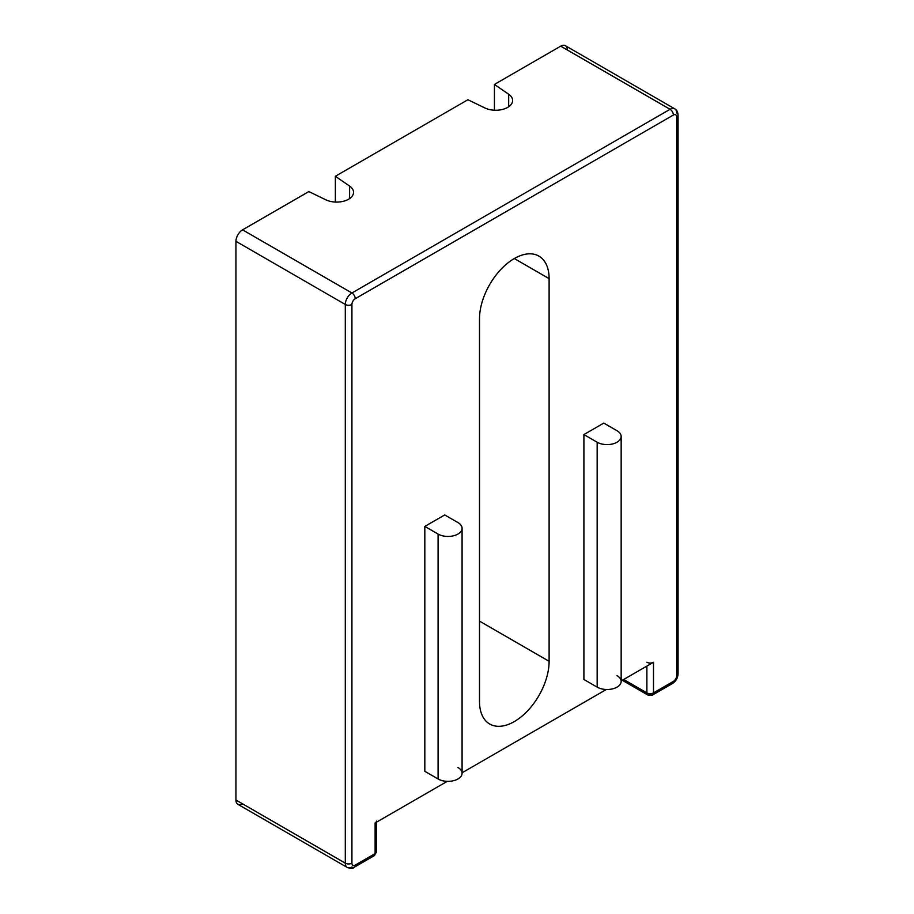 <?xml version="1.0" encoding="UTF-8"?>
<svg xmlns="http://www.w3.org/2000/svg" width="914" height="914" viewBox="0 0 914 914"><rect width="100%" height="100%" fill="white"/><g stroke="black" fill="none" stroke-linecap="round" stroke-linejoin="round"><path stroke-width="1.37" d="M567.331 49.996A9.368 5.415 120 0 0 560.705 46.168L494.428 84.431L508.675 94.233A16.875 9.746 180 0 1 507.681 107.395A16.875 9.746 180 0 1 484.9 107.966L467.911 99.74L335.358 176.265L335.358 202.051L335.358 176.265L349.605 186.079A16.875 9.746 180 0 1 348.611 199.229A16.875 9.746 180 0 1 325.818 199.8L308.841 191.574L242.564 229.848A9.368 5.415 120 0 0 235.938 241.319L235.938 800.024A9.368 5.415 120 0 0 242.564 803.852M371.804 855.504A4.684 2.708 -120 0 0 374.146 855.744L376.488 851.677L376.488 821.069A4.684 2.708 0 0 1 375.117 822.977L375.117 853.596A4.684 2.708 0 0 0 376.488 851.677A4.684 2.708 180 0 1 375.117 853.596A4.684 2.708 60 0 1 374.146 855.744A4.684 2.708 -120 0 0 375.117 853.596L355.238 865.078A4.684 2.708 60 0 1 354.266 867.226A4.684 2.708 -120 0 0 355.238 865.078A4.684 2.708 120 0 1 351.924 863.159A4.684 2.708 180 0 1 345.298 863.159A4.684 2.708 0 0 0 351.924 863.159L351.924 304.465A4.684 2.708 180 0 1 345.298 304.465A4.684 2.708 0 0 0 351.924 304.465A4.684 2.708 120 0 1 355.238 298.718A4.684 2.708 -120 0 0 351.924 292.983A4.684 2.708 60 0 1 355.238 298.718L673.378 115.038A4.684 2.708 120 0 1 676.691 116.958A4.684 2.708 0 0 0 678.062 115.05A4.684 2.708 180 0 1 676.691 116.958L676.691 675.652A4.684 2.708 0 0 0 678.062 673.744A4.684 2.708 180 0 1 676.691 675.652A4.684 2.708 120 0 1 673.378 681.398A4.684 2.708 60 0 1 672.407 683.546A4.684 2.708 -120 0 0 673.378 681.398L653.499 692.881A4.684 2.708 60 0 1 652.527 695.017A4.684 2.708 -120 0 0 653.499 692.881A4.684 2.708 180 0 1 646.872 692.881A4.684 2.708 0 0 0 653.499 692.881L653.499 662.262A4.684 2.708 180 0 1 646.872 662.262A4.684 2.708 0 0 0 653.499 662.262L621.166 680.93L653.499 662.262L653.499 692.881L673.378 681.398A4.684 2.708 120 0 0 676.691 675.652L676.691 116.958A4.684 2.708 120 0 0 673.378 115.05A4.684 2.708 -120 0 0 670.065 109.303L560.705 46.168L494.428 84.431L494.428 110.217L494.428 84.431L508.675 94.233L508.675 106.767L508.675 94.233A16.875 9.746 0 0 1 512.628 100.494A16.875 9.746 0 0 1 502.883 109.337A16.875 9.746 0 0 1 484.9 107.966L467.911 99.74L335.358 176.265L349.605 186.079L349.605 198.601L349.605 186.079A16.875 9.746 0 0 1 353.547 192.34A16.875 9.746 0 0 1 343.801 201.171A16.875 9.746 0 0 1 325.818 199.8L308.841 191.574L242.564 229.848L351.924 292.983L670.065 109.303A9.368 5.415 -60 0 1 674.749 108.835A9.368 5.415 120 0 0 670.065 109.303A4.684 2.708 60 0 1 673.378 115.038L355.238 298.718A4.684 2.708 120 0 0 351.924 304.465L351.924 863.159A4.684 2.708 120 0 0 355.238 865.078L375.117 853.596L375.117 822.977L447.243 781.344L375.151 822.966M479.507 701.484A49.207 28.414 120 0 0 489.698 724.014A49.207 28.414 120 0 0 527.629 710.829A49.207 28.414 120 0 0 549.108 661.302L479.507 621.12L549.108 661.302A49.207 28.414 -60 0 1 514.308 721.58A49.207 28.414 -60 0 1 479.507 701.484L479.507 318.815A49.207 28.414 -60 0 1 514.308 258.548A49.207 28.414 -60 0 1 549.108 278.633L549.108 661.302L549.108 278.633A49.207 28.414 120 0 0 538.917 256.103A49.207 28.414 120 0 0 500.998 269.287A49.207 28.414 120 0 0 479.507 318.815L479.507 701.484M514.308 258.548L549.108 278.633L514.308 258.548M462.084 772.776L606.325 689.499L462.084 772.776M583.897 679.479L583.897 434.573L603.788 423.091L617.041 430.745L603.788 423.091L583.897 434.573L583.897 679.479L597.162 687.134L597.162 442.227A14.064 8.123 0 0 0 612.483 443.987A14.064 8.123 0 0 0 621.166 436.492A14.064 8.123 0 0 0 617.041 430.745A14.064 8.123 0 0 1 617.041 442.227A14.064 8.123 0 0 1 597.162 442.227L583.897 434.573L597.162 442.227L597.162 687.134L583.897 679.479M424.827 771.325L424.827 526.418L444.718 514.936L457.971 522.591L444.718 514.936L424.827 526.418L424.827 771.325L438.092 778.979L438.092 534.062A14.064 8.123 0 0 0 453.413 535.821A14.064 8.123 0 0 0 462.084 528.326A14.064 8.123 0 0 0 457.971 522.591A14.064 8.123 0 0 1 457.971 534.062A14.064 8.123 0 0 1 438.092 534.062L424.827 526.418L438.092 534.062L438.092 778.979L424.827 771.325M646.872 692.881L646.872 666.089L646.872 692.881L623.668 679.479L646.872 692.881A4.684 2.708 120 0 0 647.843 695.017A4.684 2.708 120 0 0 650.185 694.789A4.684 2.708 -120 0 0 652.527 695.017L647.843 695.017A4.684 2.708 -60 0 1 646.872 692.881M670.065 683.306A4.684 2.708 -120 0 0 672.407 683.546L652.527 695.017M678.062 115.05A4.684 2.708 0 0 0 676.691 113.13A9.368 5.415 120 0 0 674.749 108.835C676.737 109.886 677.845 111.954 678.062 115.05L678.062 673.744C677.822 677.96 675.937 681.227 672.407 683.546M347.24 867.455A9.368 5.415 120 0 0 351.924 866.986A4.684 2.708 -120 0 0 354.266 867.226C353.421 868.506 351.079 868.586 347.24 867.455L237.869 804.309A9.368 5.415 -60 0 1 235.938 800.024L345.298 863.159L345.298 304.465L235.938 241.319A9.368 5.415 -60 0 1 242.564 229.848L351.924 292.983A9.368 5.415 120 0 0 345.298 304.465L235.938 241.319L235.938 800.024L345.298 863.159A9.368 5.415 120 0 0 347.24 867.455A9.368 5.415 -60 0 1 345.298 863.159L345.298 304.465A9.368 5.415 -60 0 1 351.924 292.983L670.065 109.303L560.705 46.168A9.368 5.415 -60 0 1 565.389 45.7L674.749 108.835M621.166 436.492L621.166 681.398A14.064 8.123 180 0 1 612.483 688.893A14.064 8.123 180 0 1 597.162 687.134A14.064 8.123 180 0 0 617.041 687.134A14.064 8.123 180 0 0 617.041 675.652M462.084 528.326L462.084 773.233A14.064 8.123 180 0 1 453.413 780.739A14.064 8.123 180 0 1 438.092 778.979A14.064 8.123 180 0 0 457.971 778.979A14.064 8.123 180 0 0 457.971 767.497M647.843 695.017L621.326 679.719M354.266 867.226L374.146 855.744"/></g></svg>
